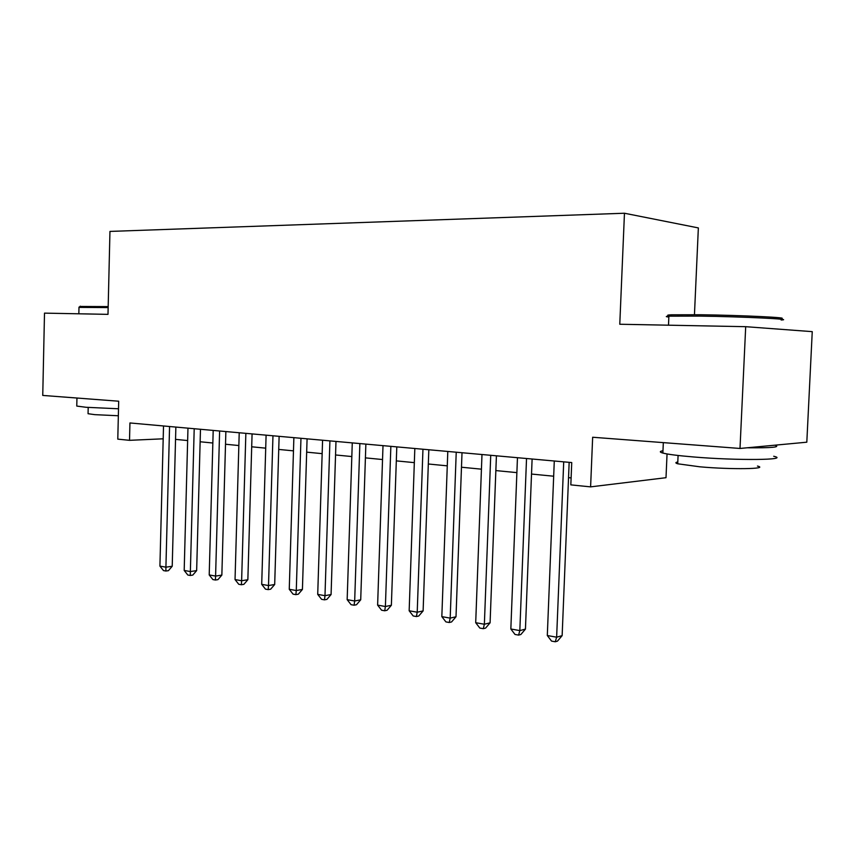 <?xml version="1.0" encoding="UTF-8"?>
<svg xmlns="http://www.w3.org/2000/svg" width="855" height="855" viewBox="0 0 855 855"><rect width="100%" height="100%" fill="white"/><g stroke="black" fill="none" stroke-linecap="round" stroke-linejoin="round"><path stroke-width="1.28" d="M694.452 314.683L698.353 227.922L624.46 213.237L109.953 231.416L107.997 314.362L44.503 313.133L42.75 395.427L118.695 401.209L117.787 439.139L129.522 440.325L163.187 438.807M624.46 213.237L619.779 324.248L745.699 326.685L812.25 331.644L806.81 442.195L740.003 448.458L592.654 437.247L590.602 486.869L666.002 477.699L667.05 453.952M745.699 326.685L740.003 448.458M590.602 486.869L570.83 484.871L571.739 462.566L129.939 422.958L129.522 440.325M175.542 439.374L187.64 440.549M200.134 441.768L212.842 443.008M225.506 444.237L238.855 445.541M251.701 446.791L265.723 448.159M278.741 449.431L293.468 450.863M306.667 452.145L322.153 453.652M335.545 454.967L351.833 456.549M365.416 457.874L382.538 459.541M396.314 460.877L414.333 462.641M428.323 463.998L447.283 465.847M461.476 467.225L481.44 469.171M495.857 470.581L516.88 472.623M531.521 474.055L553.677 476.214M568.543 477.656L571.108 477.913M563.712 461.839L556.637 637.199L547.307 635.522L554.286 460.995M569.163 462.331L562.141 635.639L556.637 637.199L555.269 641.763L551.539 641.09L547.307 635.522M562.141 635.639L557.471 641.132L555.269 641.763M670.288 315.752C666.537 315.335 666.868 315.025 671.271 314.811L700.32 314.747C742.119 315.271 794.071 317.836 779.835 318.594M781.139 320.005C795.791 319.278 742.514 316.671 699.657 316.104L668.888 316.179C665.404 316.382 665.393 316.671 668.845 317.055M773.711 456.26C791.003 460.086 737.138 460.695 693.309 456.944C678.101 455.662 667.958 454.379 662.871 453.065C659.451 452.113 659.494 451.355 662.967 450.767M774.865 445.188C781.043 447.144 771.787 448.009 747.088 447.796M719.632 446.909L673.398 443.392M757.466 466.061C769.703 469.053 731.207 469.652 699.86 466.809L677.716 463.795C675.236 463.047 675.268 462.437 677.801 461.967M79.996 306.453L108.179 306.603M108.158 307.586L78.991 307.394M118.514 408.776L86.056 407.279L76.768 406.072L76.779 405.398M101.136 399.873L77.73 398.088M118.343 415.754L94.83 414.654L88.054 413.713L88.065 413.168M526.53 458.515L519.829 630.595L510.841 628.991L517.457 457.703M532.109 459.007L525.44 629.109L519.829 630.595L518.6 635.105L515.009 634.453L510.841 628.991M525.44 629.109L520.855 634.506L518.6 635.105M490.727 455.298L484.368 624.246L475.701 622.697L481.985 454.518M496.413 455.811L490.086 622.825L484.368 624.246L483.289 628.692L479.826 628.062L475.701 622.697M490.086 622.825L485.576 628.115L483.289 628.692M456.228 452.21L450.19 618.122L441.832 616.626L447.796 451.451M462.01 452.723L456.004 616.754L450.19 618.122L449.238 622.504L445.904 621.895L441.832 616.626M456.004 616.754L451.568 621.948L449.238 622.504M422.958 449.228L417.219 612.212L409.16 610.769L414.825 448.501M428.825 449.751L423.118 610.908L417.219 612.212L416.396 616.541L413.179 615.953L409.16 610.769M423.118 610.908L418.758 616.006L416.396 616.541M390.853 446.353L385.402 606.516L377.621 605.116L383.008 445.647M396.795 446.876L391.376 605.265L385.402 606.516L384.697 610.78L381.587 610.214L377.621 605.116M391.376 605.265L387.08 610.267L384.697 610.78M359.859 443.574L354.675 601.001L347.162 599.654L352.271 442.89M365.865 444.108L360.714 599.804L354.675 601.001L354.077 605.222L351.074 604.677L347.162 599.654M360.714 599.804L356.492 604.731L354.077 605.222M329.912 440.881L324.986 595.679L317.718 594.385L322.581 440.229M335.983 441.426L331.077 594.535L324.986 595.679L324.483 599.847L321.576 599.312L317.718 594.385M331.077 594.535L326.92 599.376L324.483 599.847M300.96 438.294L296.279 590.538L289.257 589.277L293.874 437.653M307.084 438.839L302.424 589.437L296.279 590.538L295.873 594.642L293.062 594.139L289.257 589.277M302.424 589.437L298.331 594.193L295.873 594.642M272.959 435.783L268.513 585.557L261.705 584.339L266.097 435.163M279.125 436.339L274.69 584.499L268.513 585.557L268.181 589.619L265.467 589.127L261.705 584.339M274.69 584.499L270.661 589.181L268.181 589.619M245.855 433.357L241.623 580.748L235.04 579.562L239.218 432.758M252.075 433.913L247.854 579.722L241.623 580.748L241.388 584.745L238.748 584.275L235.04 579.562M247.854 579.722L243.878 584.328L241.388 584.745M219.617 430.995L215.588 576.078L209.208 574.934L213.194 430.428M225.87 431.561L221.851 575.105L215.588 576.078L215.428 580.032L212.884 579.572L209.208 574.934M221.851 575.105L217.929 579.637L215.428 580.032M194.203 428.718L190.366 571.557L184.188 570.445L187.972 428.163M200.476 429.285L196.65 570.616L190.366 571.557L190.28 575.468L187.811 575.02L184.188 570.445M196.65 570.616L192.792 575.084L190.28 575.468M169.568 426.517L165.913 567.175L159.917 566.106L163.519 425.972M175.863 427.073L172.218 566.267L165.913 567.175L165.891 571.033L163.497 570.595L159.917 566.106M172.218 566.267L168.414 570.67L165.891 571.033M668.492 325.189L668.888 316.179M678.09 455.48L677.716 463.795M662.871 453.065L663.33 442.623M671.271 314.811L669.893 316.136M78.842 313.796L78.991 307.137M88.193 407.45L88.054 413.713M76.768 406.072L76.95 398.035M80.295 306.176L79.291 307.116"/></g></svg>
